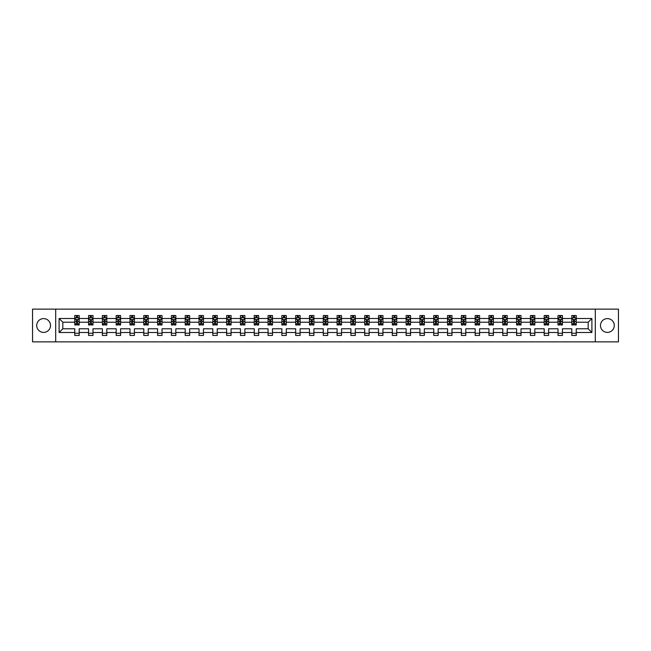 <?xml version="1.0" encoding="UTF-8"?>
<svg xmlns="http://www.w3.org/2000/svg" width="651" height="651" viewBox="0 0 651 651"><rect width="100%" height="100%" fill="white"/><g stroke="black" fill="none" stroke-linecap="round" stroke-linejoin="round"><path stroke-width="0.98" d="M607.383 318.599A6.901 6.901 0 0 0 600.482 325.5A6.901 6.901 0 0 0 607.383 332.401A6.901 6.901 0 0 0 614.292 325.5A6.901 6.901 0 0 0 607.383 318.599M43.617 318.599A6.901 6.901 0 0 0 36.708 325.5A6.901 6.901 0 0 0 43.617 332.401A6.901 6.901 0 0 0 50.518 325.5A6.901 6.901 0 0 0 43.617 318.599M595.307 341.873L618.45 341.873L618.45 309.127L595.307 309.127L595.307 341.873L55.693 341.873L55.693 309.127L32.55 309.127L32.55 341.873L55.693 341.873M576.233 332.49L576.233 328.771L588.178 328.771L591.897 332.49L576.233 332.49L576.233 335.46L571.806 335.46L571.806 332.49L562.423 332.49L562.423 335.46L558.005 335.46L558.005 332.49L548.622 332.49L548.622 335.46L544.195 335.46L544.195 332.49L534.813 332.49L534.813 335.46L530.386 335.46L530.386 332.49L521.003 332.49L521.003 335.46L516.585 335.46L516.585 332.49L507.202 332.49L507.202 335.46L502.775 335.46L502.775 332.49L493.393 332.49L493.393 335.46L488.966 335.46L488.966 332.49L479.584 332.49L479.584 335.46L475.165 335.46L475.165 332.49L465.782 332.49L465.782 335.46L461.356 335.46L461.356 332.49L451.973 332.49L451.973 335.46L447.546 335.46L447.546 332.49L438.164 332.49L438.164 335.46L433.745 335.46L433.745 332.49L424.362 332.49L424.362 335.46L419.936 335.46L419.936 332.49L410.553 332.49L410.553 335.46L406.126 335.46L406.126 332.49L396.744 332.49L396.744 335.46L392.317 335.46L392.317 332.49L382.943 332.49L382.943 335.46L378.516 335.46L378.516 332.49L369.133 332.49L369.133 335.46L364.706 335.46L364.706 332.49L355.324 332.49L355.324 335.46L350.897 335.46L350.897 332.49L341.523 332.49L341.523 335.46L337.096 335.46L337.096 332.49L327.713 332.49L327.713 335.46L323.287 335.46L323.287 332.49L313.904 332.49L313.904 335.46L309.477 335.46L309.477 332.49L300.103 332.49L300.103 335.46L295.676 335.46L295.676 332.49L286.294 332.49L286.294 335.46L281.867 335.46L281.867 332.49L272.484 332.49L272.484 335.46L268.057 335.46L268.057 332.49L258.683 332.49L258.683 335.46L254.256 335.46L254.256 332.49L244.874 332.49L244.874 335.46L240.447 335.46L240.447 332.49L231.064 332.49L231.064 335.46L226.638 335.46L226.638 332.49L217.255 332.49L217.255 335.46L212.836 335.46L212.836 332.49L203.454 332.49L203.454 335.46L199.027 335.46L199.027 332.49L189.644 332.49L189.644 335.46L185.218 335.46L185.218 332.49L175.835 332.49L175.835 335.46L171.416 335.46L171.416 332.49L162.034 332.49L162.034 335.46L157.607 335.46L157.607 332.49L148.225 332.49L148.225 335.46L143.798 335.46L143.798 332.49L134.415 332.49L134.415 335.46L129.997 335.46L129.997 332.49L120.614 332.49L120.614 335.46L116.187 335.46L116.187 332.49L106.805 332.49L106.805 335.46L102.378 335.46L102.378 332.49L92.995 332.49L92.995 335.46L88.577 335.46L88.577 332.49L79.194 332.49L79.194 335.46L74.767 335.46L74.767 332.49L59.103 332.49L59.103 318.51L74.767 318.51L74.767 315.54L79.194 315.54L79.194 318.51L88.577 318.51L88.577 315.54L92.995 315.54L92.995 318.51L102.378 318.51L102.378 315.54L106.805 315.54L106.805 318.51L116.187 318.51L116.187 315.54L120.614 315.54L120.614 318.51L129.997 318.51L129.997 315.54L134.415 315.54L134.415 318.51L143.798 318.51L143.798 315.54L148.225 315.54L148.225 318.51L157.607 318.51L157.607 315.54L162.034 315.54L162.034 318.51L171.416 318.51L171.416 315.54L175.835 315.54L175.835 318.51L185.218 318.51L185.218 315.54L189.644 315.54L189.644 318.51L199.027 318.51L199.027 315.54L203.454 315.54L203.454 318.51L212.836 318.51L212.836 315.54L217.255 315.54L217.255 318.51L226.638 318.51L226.638 315.54L231.064 315.54L231.064 318.51L240.447 318.51L240.447 315.54L244.874 315.54L244.874 318.51L254.256 318.51L254.256 315.54L258.683 315.54L258.683 318.51L268.057 318.51L268.057 315.54L272.484 315.54L272.484 318.51L281.867 318.51L281.867 315.54L286.294 315.54L286.294 318.51L295.676 318.51L295.676 315.54L300.103 315.54L300.103 318.51L309.477 318.51L309.477 315.54L313.904 315.54L313.904 318.51L323.287 318.51L323.287 315.54L327.713 315.54L327.713 318.51L337.096 318.51L337.096 315.54L341.523 315.54L341.523 318.51L350.897 318.51L350.897 315.54L355.324 315.54L355.324 318.51L364.706 318.51L364.706 315.54L369.133 315.54L369.133 318.51L378.516 318.51L378.516 315.54L382.943 315.54L382.943 318.51L392.317 318.51L392.317 315.54L396.744 315.54L396.744 318.51L406.126 318.51L406.126 315.54L410.553 315.54L410.553 318.51L419.936 318.51L419.936 315.54L424.362 315.54L424.362 318.51L433.745 318.51L433.745 315.54L438.164 315.54L438.164 318.51L447.546 318.51L447.546 315.54L451.973 315.54L451.973 318.51L461.356 318.51L461.356 315.54L465.782 315.54L465.782 318.51L475.165 318.51L475.165 315.54L479.584 315.54L479.584 318.51L488.966 318.51L488.966 315.54L493.393 315.54L493.393 318.51L502.775 318.51L502.775 315.54L507.202 315.54L507.202 318.51L516.585 318.51L516.585 315.54L521.003 315.54L521.003 318.51L530.386 318.51L530.386 315.54L534.813 315.54L534.813 318.51L544.195 318.51L544.195 315.54L548.622 315.54L548.622 318.51L558.005 318.51L558.005 315.54L562.423 315.54L562.423 318.51L571.806 318.51L571.806 315.54L576.233 315.54L576.233 318.51L591.897 318.51L591.897 332.49M595.307 309.127L55.693 309.127M571.806 318.51L571.806 322.229L562.423 322.229L562.423 318.51M562.423 332.49L562.423 328.771L571.806 328.771L571.806 332.49M558.005 318.51L558.005 322.229L548.622 322.229L548.622 318.51M548.622 332.49L548.622 328.771L558.005 328.771L558.005 332.49M544.195 318.51L544.195 322.229L534.813 322.229L534.813 318.51M534.813 332.49L534.813 328.771L544.195 328.771L544.195 332.49M530.386 318.51L530.386 322.229L521.003 322.229L521.003 318.51M521.003 332.49L521.003 328.771L530.386 328.771L530.386 332.49M516.585 318.51L516.585 322.229L507.202 322.229L507.202 318.51M507.202 332.49L507.202 328.771L516.585 328.771L516.585 332.49M502.775 318.51L502.775 322.229L493.393 322.229L493.393 318.51M493.393 332.49L493.393 328.771L502.775 328.771L502.775 332.49M488.966 318.51L488.966 322.229L479.584 322.229L479.584 318.51M479.584 332.49L479.584 328.771L488.966 328.771L488.966 332.49M475.165 318.51L475.165 322.229L465.782 322.229L465.782 318.51M465.782 332.49L465.782 328.771L475.165 328.771L475.165 332.49M461.356 318.51L461.356 322.229L451.973 322.229L451.973 318.51M451.973 332.49L451.973 328.771L461.356 328.771L461.356 332.49M447.546 318.51L447.546 322.229L438.164 322.229L438.164 318.51M438.164 332.49L438.164 328.771L447.546 328.771L447.546 332.49M433.745 318.51L433.745 322.229L424.362 322.229L424.362 318.51M424.362 332.49L424.362 328.771L433.745 328.771L433.745 332.49M419.936 318.51L419.936 322.229L410.553 322.229L410.553 318.51M410.553 332.49L410.553 328.771L419.936 328.771L419.936 332.49M406.126 318.51L406.126 322.229L396.744 322.229L396.744 318.51M396.744 332.49L396.744 328.771L406.126 328.771L406.126 332.49M392.317 318.51L392.317 322.229L382.943 322.229L382.943 318.51M382.943 332.49L382.943 328.771L392.317 328.771L392.317 332.49M378.516 318.51L378.516 322.229L369.133 322.229L369.133 318.51M369.133 332.49L369.133 328.771L378.516 328.771L378.516 332.49M364.706 318.51L364.706 322.229L355.324 322.229L355.324 318.51M355.324 332.49L355.324 328.771L364.706 328.771L364.706 332.49M350.897 318.51L350.897 322.229L341.523 322.229L341.523 318.51M341.523 332.49L341.523 328.771L350.897 328.771L350.897 332.49M337.096 318.51L337.096 322.229L327.713 322.229L327.713 318.51M327.713 332.49L327.713 328.771L337.096 328.771L337.096 332.49M323.287 318.51L323.287 322.229L313.904 322.229L313.904 318.51M313.904 332.49L313.904 328.771L323.287 328.771L323.287 332.49M309.477 318.51L309.477 322.229L300.103 322.229L300.103 318.51M300.103 332.49L300.103 328.771L309.477 328.771L309.477 332.49M295.676 318.51L295.676 322.229L286.294 322.229L286.294 318.51M286.294 332.49L286.294 328.771L295.676 328.771L295.676 332.49M281.867 318.51L281.867 322.229L272.484 322.229L272.484 318.51M272.484 332.49L272.484 328.771L281.867 328.771L281.867 332.49M268.057 318.51L268.057 322.229L258.683 322.229L258.683 318.51M258.683 332.49L258.683 328.771L268.057 328.771L268.057 332.49M254.256 318.51L254.256 322.229L244.874 322.229L244.874 318.51M244.874 332.49L244.874 328.771L254.256 328.771L254.256 332.49M240.447 318.51L240.447 322.229L231.064 322.229L231.064 318.51M231.064 332.49L231.064 328.771L240.447 328.771L240.447 332.49M226.638 318.51L226.638 322.229L217.255 322.229L217.255 318.51M217.255 332.49L217.255 328.771L226.638 328.771L226.638 332.49M212.836 318.51L212.836 322.229L203.454 322.229L203.454 318.51M203.454 332.49L203.454 328.771L212.836 328.771L212.836 332.49M199.027 318.51L199.027 322.229L189.644 322.229L189.644 318.51M189.644 332.49L189.644 328.771L199.027 328.771L199.027 332.49M185.218 318.51L185.218 322.229L175.835 322.229L175.835 318.51M175.835 332.49L175.835 328.771L185.218 328.771L185.218 332.49M171.416 318.51L171.416 322.229L162.034 322.229L162.034 318.51M162.034 332.49L162.034 328.771L171.416 328.771L171.416 332.49M157.607 318.51L157.607 322.229L148.225 322.229L148.225 318.51M148.225 332.49L148.225 328.771L157.607 328.771L157.607 332.49M143.798 318.51L143.798 322.229L134.415 322.229L134.415 318.51M134.415 332.49L134.415 328.771L143.798 328.771L143.798 332.49M129.997 318.51L129.997 322.229L120.614 322.229L120.614 318.51M120.614 332.49L120.614 328.771L129.997 328.771L129.997 332.49M116.187 318.51L116.187 322.229L106.805 322.229L106.805 318.51M106.805 332.49L106.805 328.771L116.187 328.771L116.187 332.49M102.378 318.51L102.378 322.229L92.995 322.229L92.995 318.51M92.995 332.49L92.995 328.771L102.378 328.771L102.378 332.49M88.577 318.51L88.577 322.229L79.194 322.229L79.194 318.51M79.194 332.49L79.194 328.771L88.577 328.771L88.577 332.49M74.767 318.51L74.767 322.229L62.822 322.229L62.822 328.771L74.767 328.771L74.767 332.49M59.103 318.51L62.822 322.229M588.178 328.771L588.178 322.229L576.233 322.229L576.233 318.51M573.49 317.753L574.548 317.753M559.681 317.753L560.747 317.753M545.88 317.753L546.938 317.753M532.07 317.753L533.128 317.753M518.261 317.753L519.327 317.753M504.46 317.753L505.518 317.753M490.651 317.753L491.708 317.753M476.841 317.753L477.907 317.753M463.04 317.753L464.098 317.753M449.231 317.753L450.289 317.753M435.421 317.753L436.487 317.753M421.612 317.753L422.678 317.753M407.811 317.753L408.869 317.753M394.001 317.753L395.067 317.753M380.192 317.753L381.258 317.753M366.391 317.753L367.449 317.753M352.582 317.753L353.648 317.753M338.772 317.753L339.838 317.753M324.971 317.753L326.029 317.753M311.162 317.753L312.228 317.753M297.352 317.753L298.418 317.753M283.551 317.753L284.609 317.753M269.742 317.753L270.808 317.753M255.933 317.753L256.999 317.753M242.131 317.753L243.189 317.753M228.322 317.753L229.388 317.753M214.513 317.753L215.579 317.753M200.711 317.753L201.769 317.753M186.902 317.753L187.96 317.753M173.093 317.753L174.159 317.753M159.292 317.753L160.349 317.753M145.482 317.753L146.54 317.753M131.673 317.753L132.739 317.753M117.872 317.753L118.93 317.753M104.062 317.753L105.12 317.753M90.253 317.753L91.319 317.753M76.452 317.753L77.51 317.753M74.767 333.247L79.194 333.247M88.577 333.247L92.995 333.247M102.378 333.247L106.805 333.247M116.187 333.247L120.614 333.247M129.997 333.247L134.415 333.247M143.798 333.247L148.225 333.247M157.607 333.247L162.034 333.247M171.416 333.247L175.835 333.247M185.218 333.247L189.644 333.247M199.027 333.247L203.454 333.247M212.836 333.247L217.255 333.247M226.638 333.247L231.064 333.247M240.447 333.247L244.874 333.247M254.256 333.247L258.683 333.247M268.057 333.247L272.484 333.247M281.867 333.247L286.294 333.247M295.676 333.247L300.103 333.247M309.477 333.247L313.904 333.247M323.287 333.247L327.713 333.247M337.096 333.247L341.523 333.247M350.897 333.247L355.324 333.247M364.706 333.247L369.133 333.247M378.516 333.247L382.943 333.247M392.317 333.247L396.744 333.247M406.126 333.247L410.553 333.247M419.936 333.247L424.362 333.247M433.745 333.247L438.164 333.247M447.546 333.247L451.973 333.247M461.356 333.247L465.782 333.247M475.165 333.247L479.584 333.247M488.966 333.247L493.393 333.247M502.775 333.247L507.202 333.247M516.585 333.247L521.003 333.247M530.386 333.247L534.813 333.247M544.195 333.247L548.622 333.247M558.005 333.247L562.423 333.247M571.806 333.247L576.233 333.247M62.822 328.771L59.103 332.49M591.897 318.51L588.178 322.229M77.51 316.695L76.452 316.695M75.597 317.908L74.767 317.908L74.767 315.54L76.452 315.54L74.767 315.54M74.767 323.856L74.767 324.971L76.452 324.971L76.452 323.856L74.767 323.856L74.767 322.229M79.194 322.229L79.194 324.971L77.51 324.971L77.51 320.235L76.452 320.235L76.452 323.856M78.356 317.908L79.194 317.908L79.194 315.54L77.51 315.54L79.194 315.54M79.194 319.568L78.307 317.802L75.654 317.802L74.767 319.568M76.452 317.802L76.452 315.54M77.51 315.54L77.51 317.802M91.319 316.695L90.253 316.695M89.407 317.908L88.577 317.908L88.577 315.54L90.253 315.54L88.577 315.54M88.577 323.856L88.577 324.971L90.253 324.971L90.253 323.856L88.577 323.856L88.577 322.229M92.995 322.229L92.995 324.971L91.319 324.971L91.319 320.235L90.253 320.235L90.253 323.856M92.165 317.908L92.995 317.908L92.995 315.54L91.319 315.54L92.995 315.54M92.995 319.568L92.117 317.802L89.456 317.802L88.577 319.568M90.253 317.802L90.253 315.54M91.319 315.54L91.319 317.802M105.12 316.695L104.062 316.695M103.216 317.908L102.378 317.908L102.378 315.54L104.062 315.54L102.378 315.54M102.378 323.856L102.378 324.971L104.062 324.971L104.062 323.856L102.378 323.856L102.378 322.229M106.805 322.229L106.805 324.971L105.12 324.971L105.12 320.235L104.062 320.235L104.062 323.856M105.975 317.908L106.805 317.908L106.805 315.54L105.12 315.54L106.805 315.54M106.805 319.568L105.918 317.802L103.265 317.802L102.378 319.568M104.062 317.802L104.062 315.54M105.12 315.54L105.12 317.802M118.93 316.695L117.872 316.695M117.017 317.908L116.187 317.908L116.187 315.54L117.872 315.54L116.187 315.54M116.187 323.856L116.187 324.971L117.872 324.971L117.872 323.856L116.187 323.856L116.187 322.229M120.614 322.229L120.614 324.971L118.93 324.971L118.93 320.235L117.872 320.235L117.872 323.856M119.784 317.908L120.614 317.908L120.614 315.54L118.93 315.54L120.614 315.54M120.614 319.568L119.727 317.802L117.074 317.802L116.187 319.568M117.872 317.802L117.872 315.54M118.93 315.54L118.93 317.802M132.739 316.695L131.673 316.695M130.827 317.908L129.997 317.908L129.997 315.54L131.673 315.54L129.997 315.54M129.997 323.856L129.997 324.971L131.673 324.971L131.673 323.856L129.997 323.856L129.997 322.229M134.415 322.229L134.415 324.971L132.739 324.971L132.739 320.235L131.673 320.235L131.673 323.856M133.585 317.908L134.415 317.908L134.415 315.54L132.739 315.54L134.415 315.54M134.415 319.568L133.536 317.802L130.875 317.802L129.997 319.568M131.673 317.802L131.673 315.54M132.739 315.54L132.739 317.802M146.54 316.695L145.482 316.695M144.636 317.908L143.798 317.908L143.798 315.54L145.482 315.54L143.798 315.54M143.798 323.856L143.798 324.971L145.482 324.971L145.482 323.856L143.798 323.856L143.798 322.229M148.225 322.229L148.225 324.971L146.54 324.971L146.54 320.235L145.482 320.235L145.482 323.856M147.395 317.908L148.225 317.908L148.225 315.54L146.54 315.54L148.225 315.54M148.225 319.568L147.338 317.802L144.685 317.802L143.798 319.568M145.482 317.802L145.482 315.54M146.54 315.54L146.54 317.802M160.349 316.695L159.292 316.695M158.437 317.908L157.607 317.908L157.607 315.54L159.292 315.54L157.607 315.54M157.607 323.856L157.607 324.971L159.292 324.971L159.292 323.856L157.607 323.856L157.607 322.229M162.034 322.229L162.034 324.971L160.349 324.971L160.349 320.235L159.292 320.235L159.292 323.856M161.204 317.908L162.034 317.908L162.034 315.54L160.349 315.54L162.034 315.54M162.034 319.568L161.147 317.802L158.494 317.802L157.607 319.568M159.292 317.802L159.292 315.54M160.349 315.54L160.349 317.802M174.159 316.695L173.093 316.695M172.246 317.908L171.416 317.908L171.416 315.54L173.093 315.54L171.416 315.54M171.416 323.856L171.416 324.971L173.093 324.971L173.093 323.856L171.416 323.856L171.416 322.229M175.835 322.229L175.835 324.971L174.159 324.971L174.159 320.235L173.093 320.235L173.093 323.856M175.005 317.908L175.835 317.908L175.835 315.54L174.159 315.54L175.835 315.54M175.835 319.568L174.956 317.802L172.295 317.802L171.416 319.568M173.093 317.802L173.093 315.54M174.159 315.54L174.159 317.802M187.96 316.695L186.902 316.695M186.056 317.908L185.218 317.908L185.218 315.54L186.902 315.54L185.218 315.54M185.218 323.856L185.218 324.971L186.902 324.971L186.902 323.856L185.218 323.856L185.218 322.229M189.644 322.229L189.644 324.971L187.96 324.971L187.96 320.235L186.902 320.235L186.902 323.856M188.814 317.908L189.644 317.908L189.644 315.54L187.96 315.54L189.644 315.54M189.644 319.568L188.757 317.802L186.105 317.802L185.218 319.568M186.902 317.802L186.902 315.54M187.96 315.54L187.96 317.802M201.769 316.695L200.711 316.695M199.857 317.908L199.027 317.908L199.027 315.54L200.711 315.54L199.027 315.54M199.027 323.856L199.027 324.971L200.711 324.971L200.711 323.856L199.027 323.856L199.027 322.229M203.454 322.229L203.454 324.971L201.769 324.971L201.769 320.235L200.711 320.235L200.711 323.856M202.624 317.908L203.454 317.908L203.454 315.54L201.769 315.54L203.454 315.54M203.454 319.568L202.567 317.802L199.914 317.802L199.027 319.568M200.711 317.802L200.711 315.54M201.769 315.54L201.769 317.802M215.579 316.695L214.513 316.695M213.666 317.908L212.836 317.908L212.836 315.54L214.513 315.54L212.836 315.54M212.836 323.856L212.836 324.971L214.513 324.971L214.513 323.856L212.836 323.856L212.836 322.229M217.255 322.229L217.255 324.971L215.579 324.971L215.579 320.235L214.513 320.235L214.513 323.856M216.425 317.908L217.255 317.908L217.255 315.54L215.579 315.54L217.255 315.54M217.255 319.568L216.376 317.802L213.715 317.802L212.836 319.568M214.513 317.802L214.513 315.54M215.579 315.54L215.579 317.802M229.388 316.695L228.322 316.695M227.476 317.908L226.638 317.908L226.638 315.54L228.322 315.54L226.638 315.54M226.638 323.856L226.638 324.971L228.322 324.971L228.322 323.856L226.638 323.856L226.638 322.229M231.064 322.229L231.064 324.971L229.388 324.971L229.388 320.235L228.322 320.235L228.322 323.856M230.234 317.908L231.064 317.908L231.064 315.54L229.388 315.54L231.064 315.54M231.064 319.568L230.177 317.802L227.525 317.802L226.638 319.568M228.322 317.802L228.322 315.54M229.388 315.54L229.388 317.802M243.189 316.695L242.131 316.695M241.277 317.908L240.447 317.908L240.447 315.54L242.131 315.54L240.447 315.54M240.447 323.856L240.447 324.971L242.131 324.971L242.131 323.856L240.447 323.856L240.447 322.229M244.874 322.229L244.874 324.971L243.189 324.971L243.189 320.235L242.131 320.235L242.131 323.856M244.044 317.908L244.874 317.908L244.874 315.54L243.189 315.54L244.874 315.54M244.874 319.568L243.987 317.802L241.334 317.802L240.447 319.568M242.131 317.802L242.131 315.54M243.189 315.54L243.189 317.802M256.999 316.695L255.933 316.695M255.086 317.908L254.256 317.908L254.256 315.54L255.933 315.54L254.256 315.54M254.256 323.856L254.256 324.971L255.933 324.971L255.933 323.856L254.256 323.856L254.256 322.229M258.683 322.229L258.683 324.971L256.999 324.971L256.999 320.235L255.933 320.235L255.933 323.856M257.845 317.908L258.683 317.908L258.683 315.54L256.999 315.54L258.683 315.54M258.683 319.568L257.796 317.802L255.135 317.802L254.256 319.568M255.933 317.802L255.933 315.54M256.999 315.54L256.999 317.802M270.808 316.695L269.742 316.695M268.896 317.908L268.057 317.908L268.057 315.54L269.742 315.54L268.057 315.54M268.057 323.856L268.057 324.971L269.742 324.971L269.742 323.856L268.057 323.856L268.057 322.229M272.484 322.229L272.484 324.971L270.808 324.971L270.808 320.235L269.742 320.235L269.742 323.856M271.654 317.908L272.484 317.908L272.484 315.54L270.808 315.54L272.484 315.54M272.484 319.568L271.597 317.802L268.944 317.802L268.057 319.568M269.742 317.802L269.742 315.54M270.808 315.54L270.808 317.802M284.609 316.695L283.551 316.695M282.697 317.908L281.867 317.908L281.867 315.54L283.551 315.54L281.867 315.54M281.867 323.856L281.867 324.971L283.551 324.971L283.551 323.856L281.867 323.856L281.867 322.229M286.294 322.229L286.294 324.971L284.609 324.971L284.609 320.235L283.551 320.235L283.551 323.856M285.464 317.908L286.294 317.908L286.294 315.54L284.609 315.54L286.294 315.54M286.294 319.568L285.407 317.802L282.754 317.802L281.867 319.568M283.551 317.802L283.551 315.54M284.609 315.54L284.609 317.802M298.418 316.695L297.352 316.695M296.506 317.908L295.676 317.908L295.676 315.54L297.352 315.54L295.676 315.54M295.676 323.856L295.676 324.971L297.352 324.971L297.352 323.856L295.676 323.856L295.676 322.229M300.103 322.229L300.103 324.971L298.418 324.971L298.418 320.235L297.352 320.235L297.352 323.856M299.265 317.908L300.103 317.908L300.103 315.54L298.418 315.54L300.103 315.54M300.103 319.568L299.216 317.802L296.563 317.802L295.676 319.568M297.352 317.802L297.352 315.54M298.418 315.54L298.418 317.802M312.228 316.695L311.162 316.695M310.315 317.908L309.477 317.908L309.477 315.54L311.162 315.54L309.477 315.54M309.477 323.856L309.477 324.971L311.162 324.971L311.162 323.856L309.477 323.856L309.477 322.229M313.904 322.229L313.904 324.971L312.228 324.971L312.228 320.235L311.162 320.235L311.162 323.856M313.074 317.908L313.904 317.908L313.904 315.54L312.228 315.54L313.904 315.54M313.904 319.568L313.017 317.802L310.364 317.802L309.477 319.568M311.162 317.802L311.162 315.54M312.228 315.54L312.228 317.802M326.029 316.695L324.971 316.695M324.117 317.908L323.287 317.908L323.287 315.54L324.971 315.54L323.287 315.54M323.287 323.856L323.287 324.971L324.971 324.971L324.971 323.856L323.287 323.856L323.287 322.229M327.713 322.229L327.713 324.971L326.029 324.971L326.029 320.235L324.971 320.235L324.971 323.856M326.883 317.908L327.713 317.908L327.713 315.54L326.029 315.54L327.713 315.54M327.713 319.568L326.826 317.802L324.174 317.802L323.287 319.568M324.971 317.802L324.971 315.54M326.029 315.54L326.029 317.802M339.838 316.695L338.772 316.695M337.926 317.908L337.096 317.908L337.096 315.54L338.772 315.54L337.096 315.54M337.096 323.856L337.096 324.971L338.772 324.971L338.772 323.856L337.096 323.856L337.096 322.229M341.523 322.229L341.523 324.971L339.838 324.971L339.838 320.235L338.772 320.235L338.772 323.856M340.685 317.908L341.523 317.908L341.523 315.54L339.838 315.54L341.523 315.54M341.523 319.568L340.636 317.802L337.983 317.802L337.096 319.568M338.772 317.802L338.772 315.54M339.838 315.54L339.838 317.802M353.648 316.695L352.582 316.695M351.735 317.908L350.897 317.908L350.897 315.54L352.582 315.54L350.897 315.54M350.897 323.856L350.897 324.971L352.582 324.971L352.582 323.856L350.897 323.856L350.897 322.229M355.324 322.229L355.324 324.971L353.648 324.971L353.648 320.235L352.582 320.235L352.582 323.856M354.494 317.908L355.324 317.908L355.324 315.54L353.648 315.54L355.324 315.54M355.324 319.568L354.437 317.802L351.784 317.802L350.897 319.568M352.582 317.802L352.582 315.54M353.648 315.54L353.648 317.802M367.449 316.695L366.391 316.695M365.536 317.908L364.706 317.908L364.706 315.54L366.391 315.54L364.706 315.54M364.706 323.856L364.706 324.971L366.391 324.971L366.391 323.856L364.706 323.856L364.706 322.229M369.133 322.229L369.133 324.971L367.449 324.971L367.449 320.235L366.391 320.235L366.391 323.856M368.303 317.908L369.133 317.908L369.133 315.54L367.449 315.54L369.133 315.54M369.133 319.568L368.246 317.802L365.593 317.802L364.706 319.568M366.391 317.802L366.391 315.54M367.449 315.54L367.449 317.802M381.258 316.695L380.192 316.695M379.346 317.908L378.516 317.908L378.516 315.54L380.192 315.54L378.516 315.54M378.516 323.856L378.516 324.971L380.192 324.971L380.192 323.856L378.516 323.856L378.516 322.229M382.943 322.229L382.943 324.971L381.258 324.971L381.258 320.235L380.192 320.235L380.192 323.856M382.104 317.908L382.943 317.908L382.943 315.54L381.258 315.54L382.943 315.54M382.943 319.568L382.056 317.802L379.403 317.802L378.516 319.568M380.192 317.802L380.192 315.54M381.258 315.54L381.258 317.802M395.067 316.695L394.001 316.695M393.155 317.908L392.317 317.908L392.317 315.54L394.001 315.54L392.317 315.54M392.317 323.856L392.317 324.971L394.001 324.971L394.001 323.856L392.317 323.856L392.317 322.229M396.744 322.229L396.744 324.971L395.067 324.971L395.067 320.235L394.001 320.235L394.001 323.856M395.914 317.908L396.744 317.908L396.744 315.54L395.067 315.54L396.744 315.54M396.744 319.568L395.865 317.802L393.204 317.802L392.317 319.568M394.001 317.802L394.001 315.54M395.067 315.54L395.067 317.802M408.869 316.695L407.811 316.695M406.956 317.908L406.126 317.908L406.126 315.54L407.811 315.54L406.126 315.54M406.126 323.856L406.126 324.971L407.811 324.971L407.811 323.856L406.126 323.856L406.126 322.229M410.553 322.229L410.553 324.971L408.869 324.971L408.869 320.235L407.811 320.235L407.811 323.856M409.723 317.908L410.553 317.908L410.553 315.54L408.869 315.54L410.553 315.54M410.553 319.568L409.666 317.802L407.013 317.802L406.126 319.568M407.811 317.802L407.811 315.54M408.869 315.54L408.869 317.802M422.678 316.695L421.612 316.695M420.766 317.908L419.936 317.908L419.936 315.54L421.612 315.54L419.936 315.54M419.936 323.856L419.936 324.971L421.612 324.971L421.612 323.856L419.936 323.856L419.936 322.229M424.362 322.229L424.362 324.971L422.678 324.971L422.678 320.235L421.612 320.235L421.612 323.856M423.524 317.908L424.362 317.908L424.362 315.54L422.678 315.54L424.362 315.54M424.362 319.568L423.475 317.802L420.823 317.802L419.936 319.568M421.612 317.802L421.612 315.54M422.678 315.54L422.678 317.802M436.487 316.695L435.421 316.695M434.575 317.908L433.745 317.908L433.745 315.54L435.421 315.54L433.745 315.54M433.745 323.856L433.745 324.971L435.421 324.971L435.421 323.856L433.745 323.856L433.745 322.229M438.164 322.229L438.164 324.971L436.487 324.971L436.487 320.235L435.421 320.235L435.421 323.856M437.334 317.908L438.164 317.908L438.164 315.54L436.487 315.54L438.164 315.54M438.164 319.568L437.285 317.802L434.624 317.802L433.745 319.568M435.421 317.802L435.421 315.54M436.487 315.54L436.487 317.802M450.289 316.695L449.231 316.695M448.376 317.908L447.546 317.908L447.546 315.54L449.231 315.54L447.546 315.54M447.546 323.856L447.546 324.971L449.231 324.971L449.231 323.856L447.546 323.856L447.546 322.229M451.973 322.229L451.973 324.971L450.289 324.971L450.289 320.235L449.231 320.235L449.231 323.856M451.143 317.908L451.973 317.908L451.973 315.54L450.289 315.54L451.973 315.54M451.973 319.568L451.086 317.802L448.433 317.802L447.546 319.568M449.231 317.802L449.231 315.54M450.289 315.54L450.289 317.802M464.098 316.695L463.04 316.695M462.186 317.908L461.356 317.908L461.356 315.54L463.04 315.54L461.356 315.54M461.356 323.856L461.356 324.971L463.04 324.971L463.04 323.856L461.356 323.856L461.356 322.229M465.782 322.229L465.782 324.971L464.098 324.971L464.098 320.235L463.04 320.235L463.04 323.856M464.944 317.908L465.782 317.908L465.782 315.54L464.098 315.54L465.782 315.54M465.782 319.568L464.895 317.802L462.243 317.802L461.356 319.568M463.04 317.802L463.04 315.54M464.098 315.54L464.098 317.802M477.907 316.695L476.841 316.695M475.995 317.908L475.165 317.908L475.165 315.54L476.841 315.54L475.165 315.54M475.165 323.856L475.165 324.971L476.841 324.971L476.841 323.856L475.165 323.856L475.165 322.229M479.584 322.229L479.584 324.971L477.907 324.971L477.907 320.235L476.841 320.235L476.841 323.856M478.754 317.908L479.584 317.908L479.584 315.54L477.907 315.54L479.584 315.54M479.584 319.568L478.705 317.802L476.044 317.802L475.165 319.568M476.841 317.802L476.841 315.54M477.907 315.54L477.907 317.802M491.708 316.695L490.651 316.695M489.796 317.908L488.966 317.908L488.966 315.54L490.651 315.54L488.966 315.54M488.966 323.856L488.966 324.971L490.651 324.971L490.651 323.856L488.966 323.856L488.966 322.229M493.393 322.229L493.393 324.971L491.708 324.971L491.708 320.235L490.651 320.235L490.651 323.856M492.563 317.908L493.393 317.908L493.393 315.54L491.708 315.54L493.393 315.54M493.393 319.568L492.506 317.802L489.853 317.802L488.966 319.568M490.651 317.802L490.651 315.54M491.708 315.54L491.708 317.802M505.518 316.695L504.46 316.695M503.605 317.908L502.775 317.908L502.775 315.54L504.46 315.54L502.775 315.54M502.775 323.856L502.775 324.971L504.46 324.971L504.46 323.856L502.775 323.856L502.775 322.229M507.202 322.229L507.202 324.971L505.518 324.971L505.518 320.235L504.46 320.235L504.46 323.856M506.364 317.908L507.202 317.908L507.202 315.54L505.518 315.54L507.202 315.54M507.202 319.568L506.315 317.802L503.662 317.802L502.775 319.568M504.46 317.802L504.46 315.54M505.518 315.54L505.518 317.802M519.327 316.695L518.261 316.695M517.415 317.908L516.585 317.908L516.585 315.54L518.261 315.54L516.585 315.54M516.585 323.856L516.585 324.971L518.261 324.971L518.261 323.856L516.585 323.856L516.585 322.229M521.003 322.229L521.003 324.971L519.327 324.971L519.327 320.235L518.261 320.235L518.261 323.856M520.173 317.908L521.003 317.908L521.003 315.54L519.327 315.54L521.003 315.54M521.003 319.568L520.125 317.802L517.464 317.802L516.585 319.568M518.261 317.802L518.261 315.54M519.327 315.54L519.327 317.802M533.128 316.695L532.07 316.695M531.216 317.908L530.386 317.908L530.386 315.54L532.07 315.54L530.386 315.54M530.386 323.856L530.386 324.971L532.07 324.971L532.07 323.856L530.386 323.856L530.386 322.229M534.813 322.229L534.813 324.971L533.128 324.971L533.128 320.235L532.07 320.235L532.07 323.856M533.983 317.908L534.813 317.908L534.813 315.54L533.128 315.54L534.813 315.54M534.813 319.568L533.926 317.802L531.273 317.802L530.386 319.568M532.07 317.802L532.07 315.54M533.128 315.54L533.128 317.802M546.938 316.695L545.88 316.695M545.025 317.908L544.195 317.908L544.195 315.54L545.88 315.54L544.195 315.54M544.195 323.856L544.195 324.971L545.88 324.971L545.88 323.856L544.195 323.856L544.195 322.229M548.622 322.229L548.622 324.971L546.938 324.971L546.938 320.235L545.88 320.235L545.88 323.856M547.784 317.908L548.622 317.908L548.622 315.54L546.938 315.54L548.622 315.54M548.622 319.568L547.735 317.802L545.082 317.802L544.195 319.568M545.88 317.802L545.88 315.54M546.938 315.54L546.938 317.802M560.747 316.695L559.681 316.695M558.835 317.908L558.005 317.908L558.005 315.54L559.681 315.54L558.005 315.54M558.005 323.856L558.005 324.971L559.681 324.971L559.681 323.856L558.005 323.856L558.005 322.229M562.423 322.229L562.423 324.971L560.747 324.971L560.747 320.235L559.681 320.235L559.681 323.856M561.593 317.908L562.423 317.908L562.423 315.54L560.747 315.54L562.423 315.54M562.423 319.568L561.544 317.802L558.883 317.802L558.005 319.568M559.681 317.802L559.681 315.54M560.747 315.54L560.747 317.802M574.548 316.695L573.49 316.695M572.644 317.908L571.806 317.908L571.806 315.54L573.49 315.54L571.806 315.54M571.806 323.856L571.806 324.971L573.49 324.971L573.49 323.856L571.806 323.856L571.806 322.229M576.233 322.229L576.233 324.971L574.548 324.971L574.548 320.235L573.49 320.235L573.49 323.856M575.403 317.908L576.233 317.908L576.233 315.54L574.548 315.54L576.233 315.54M576.233 319.568L575.346 317.802L572.693 317.802L571.806 319.568M573.49 317.802L573.49 315.54M574.548 315.54L574.548 317.802M79.17 319.527L74.792 319.527M79.194 323.856L77.51 323.856M76.452 321.488L74.767 321.488M79.194 321.488L77.51 321.488M77.51 317.257L76.452 317.257M92.979 319.527L88.593 319.527M92.995 323.856L91.319 323.856M90.253 321.488L88.577 321.488M92.995 321.488L91.319 321.488M91.319 317.257L90.253 317.257M106.78 319.527L102.402 319.527M106.805 323.856L105.12 323.856M104.062 321.488L102.378 321.488M106.805 321.488L105.12 321.488M105.12 317.257L104.062 317.257M120.59 319.527L116.212 319.527M120.614 323.856L118.93 323.856M117.872 321.488L116.187 321.488M120.614 321.488L118.93 321.488M118.93 317.257L117.872 317.257M134.399 319.527L130.013 319.527M134.415 323.856L132.739 323.856M131.673 321.488L129.997 321.488M134.415 321.488L132.739 321.488M132.739 317.257L131.673 317.257M148.2 319.527L143.822 319.527M148.225 323.856L146.54 323.856M145.482 321.488L143.798 321.488M148.225 321.488L146.54 321.488M146.54 317.257L145.482 317.257M162.009 319.527L157.632 319.527M162.034 323.856L160.349 323.856M159.292 321.488L157.607 321.488M162.034 321.488L160.349 321.488M160.349 317.257L159.292 317.257M175.819 319.527L171.433 319.527M175.835 323.856L174.159 323.856M173.093 321.488L171.416 321.488M175.835 321.488L174.159 321.488M174.159 317.257L173.093 317.257M189.62 319.527L185.242 319.527M189.644 323.856L187.96 323.856M186.902 321.488L185.218 321.488M189.644 321.488L187.96 321.488M187.96 317.257L186.902 317.257M203.429 319.527L199.051 319.527M203.454 323.856L201.769 323.856M200.711 321.488L199.027 321.488M203.454 321.488L201.769 321.488M201.769 317.257L200.711 317.257M217.239 319.527L212.853 319.527M217.255 323.856L215.579 323.856M214.513 321.488L212.836 321.488M217.255 321.488L215.579 321.488M215.579 317.257L214.513 317.257M231.04 319.527L226.662 319.527M231.064 323.856L229.388 323.856M228.322 321.488L226.638 321.488M231.064 321.488L229.388 321.488M229.388 317.257L228.322 317.257M244.849 319.527L240.471 319.527M244.874 323.856L243.189 323.856M242.131 321.488L240.447 321.488M244.874 321.488L243.189 321.488M243.189 317.257L242.131 317.257M258.659 319.527L254.272 319.527M258.683 323.856L256.999 323.856M255.933 321.488L254.256 321.488M258.683 321.488L256.999 321.488M256.999 317.257L255.933 317.257M272.46 319.527L268.082 319.527M272.484 323.856L270.808 323.856M269.742 321.488L268.057 321.488M272.484 321.488L270.808 321.488M270.808 317.257L269.742 317.257M286.269 319.527L281.891 319.527M286.294 323.856L284.609 323.856M283.551 321.488L281.867 321.488M286.294 321.488L284.609 321.488M284.609 317.257L283.551 317.257M300.078 319.527L295.692 319.527M300.103 323.856L298.418 323.856M297.352 321.488L295.676 321.488M300.103 321.488L298.418 321.488M298.418 317.257L297.352 317.257M313.888 319.527L309.502 319.527M313.904 323.856L312.228 323.856M311.162 321.488L309.477 321.488M313.904 321.488L312.228 321.488M312.228 317.257L311.162 317.257M327.689 319.527L323.311 319.527M327.713 323.856L326.029 323.856M324.971 321.488L323.287 321.488M327.713 321.488L326.029 321.488M326.029 317.257L324.971 317.257M341.498 319.527L337.112 319.527M341.523 323.856L339.838 323.856M338.772 321.488L337.096 321.488M341.523 321.488L339.838 321.488M339.838 317.257L338.772 317.257M355.308 319.527L350.922 319.527M355.324 323.856L353.648 323.856M352.582 321.488L350.897 321.488M355.324 321.488L353.648 321.488M353.648 317.257L352.582 317.257M369.109 319.527L364.731 319.527M369.133 323.856L367.449 323.856M366.391 321.488L364.706 321.488M369.133 321.488L367.449 321.488M367.449 317.257L366.391 317.257M382.918 319.527L378.54 319.527M382.943 323.856L381.258 323.856M380.192 321.488L378.516 321.488M382.943 321.488L381.258 321.488M381.258 317.257L380.192 317.257M396.728 319.527L392.341 319.527M396.744 323.856L395.067 323.856M394.001 321.488L392.317 321.488M396.744 321.488L395.067 321.488M395.067 317.257L394.001 317.257M410.529 319.527L406.151 319.527M410.553 323.856L408.869 323.856M407.811 321.488L406.126 321.488M410.553 321.488L408.869 321.488M408.869 317.257L407.811 317.257M424.338 319.527L419.96 319.527M424.362 323.856L422.678 323.856M421.612 321.488L419.936 321.488M424.362 321.488L422.678 321.488M422.678 317.257L421.612 317.257M438.147 319.527L433.761 319.527M438.164 323.856L436.487 323.856M435.421 321.488L433.745 321.488M438.164 321.488L436.487 321.488M436.487 317.257L435.421 317.257M451.949 319.527L447.571 319.527M451.973 323.856L450.289 323.856M449.231 321.488L447.546 321.488M451.973 321.488L450.289 321.488M450.289 317.257L449.231 317.257M465.758 319.527L461.38 319.527M465.782 323.856L464.098 323.856M463.04 321.488L461.356 321.488M465.782 321.488L464.098 321.488M464.098 317.257L463.04 317.257M479.567 319.527L475.181 319.527M479.584 323.856L477.907 323.856M476.841 321.488L475.165 321.488M479.584 321.488L477.907 321.488M477.907 317.257L476.841 317.257M493.368 319.527L488.991 319.527M493.393 323.856L491.708 323.856M490.651 321.488L488.966 321.488M493.393 321.488L491.708 321.488M491.708 317.257L490.651 317.257M507.178 319.527L502.8 319.527M507.202 323.856L505.518 323.856M504.46 321.488L502.775 321.488M507.202 321.488L505.518 321.488M505.518 317.257L504.46 317.257M520.987 319.527L516.601 319.527M521.003 323.856L519.327 323.856M518.261 321.488L516.585 321.488M521.003 321.488L519.327 321.488M519.327 317.257L518.261 317.257M534.788 319.527L530.41 319.527M534.813 323.856L533.128 323.856M532.07 321.488L530.386 321.488M534.813 321.488L533.128 321.488M533.128 317.257L532.07 317.257M548.598 319.527L544.22 319.527M548.622 323.856L546.938 323.856M545.88 321.488L544.195 321.488M548.622 321.488L546.938 321.488M546.938 317.257L545.88 317.257M562.407 319.527L558.021 319.527M562.423 323.856L560.747 323.856M559.681 321.488L558.005 321.488M562.423 321.488L560.747 321.488M560.747 317.257L559.681 317.257M576.208 319.527L571.83 319.527M576.233 323.856L574.548 323.856M573.49 321.488L571.806 321.488M576.233 321.488L574.548 321.488M574.548 317.257L573.49 317.257"/></g></svg>

